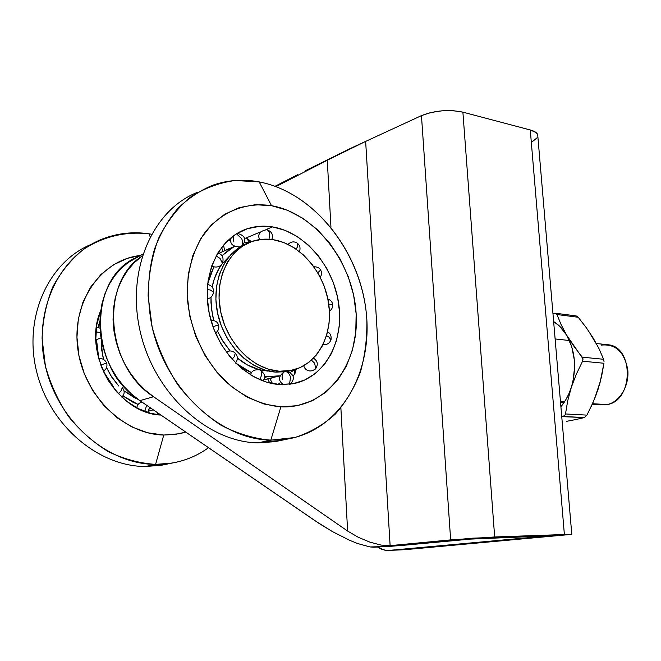 <?xml version="1.0" encoding="UTF-8"?>
<svg xmlns="http://www.w3.org/2000/svg" width="661" height="661" viewBox="0 0 661 661"><rect width="100%" height="100%" fill="white"/><g stroke="black" fill="none" stroke-linecap="round" stroke-linejoin="round"><path stroke-width="0.99" d="M272.497 226.888C304.961 232.151 333.607 266.416 338.746 303.903C344.158 341.365 325.072 377.216 293.715 383.62L279.843 384.545C248.809 382.95 216.841 351.561 209.14 312.95C201.175 274.373 219.105 237.349 247.809 228.59C255.774 226.095 264.003 225.533 272.497 226.888L265.953 229.631L272.497 226.888L285.238 230.4L297.45 236.646L308.712 245.355L318.652 256.179L326.931 268.705L333.301 282.503L337.548 297.095L339.539 311.984L339.184 326.674L336.49 340.655L331.508 353.445L324.386 364.55L315.33 373.564L304.63 380.083L292.658 383.818L279.843 384.545L266.664 382.165L253.667 376.696L241.372 368.293L230.325 357.271L221.022 344.042L213.875 329.178L209.207 313.289L207.232 297.086L208.017 281.272L211.512 266.507L217.519 253.419L225.748 242.513L235.828 234.201L247.297 228.747L259.69 226.31L272.497 226.888M245.834 238.084L260.484 231.928L245.834 238.084M277.967 384.396L279.991 382.901M281.603 440.292L257.98 442.853C208.397 442.275 155.038 394.741 140.463 332.64C125.516 270.597 152.848 209.306 197.97 192.153C152.848 209.306 125.516 270.597 140.463 332.64C155.038 394.741 208.397 442.275 257.98 442.853L270.812 440.16C220.51 439.515 166.233 390.246 152.022 326.551C146.643 299.136 147.502 273.233 154.608 248.85C160.35 233.606 168.01 220.229 177.586 208.727C188.063 198.507 199.705 190.699 212.528 185.303C227.615 180.023 243.165 178.883 259.195 181.891L235.085 180.511C219.138 182.684 204.241 188.245 190.385 197.193C177.503 208.033 166.919 221.699 158.64 238.191C151.989 256.005 148.485 275.24 148.114 295.913L152.146 327.096C157.872 347.769 166.423 366.987 177.809 384.752C190.533 401.161 204.893 414.629 220.89 425.155C237.382 433.699 254.022 438.697 270.812 440.16L280.884 406.846C261.095 405.036 242.471 396.385 225.013 380.901C203.101 359.055 188.856 326.889 187.17 294.831C187.038 270.993 193.367 249.172 205.017 232.375C221.691 211.28 246.421 201.902 271.506 205.678L259.195 181.891L271.506 205.678C315.975 213.511 353.412 263.161 356.155 313.851C359.468 364.566 326.551 408.961 280.884 406.846L270.812 440.16L294.864 437.516C310.001 432.608 323.493 424.792 335.334 414.075C345.984 401.962 354.346 387.957 360.41 372.052C365.07 355.395 367.21 337.986 366.847 319.841C363.244 255.799 316.404 192.888 259.195 181.891C313.421 192.334 358.799 249.503 365.996 310.348C373.605 371.143 341.357 429.782 287.775 439.003L270.812 440.16L257.98 442.853L274.86 441.688L287.775 439.003M230.755 240.546L227.665 240.604M271.506 205.678L255.171 204.72L239.29 207.604L224.509 214.362L211.462 224.839L200.746 238.704L192.872 255.452L188.261 274.431L187.17 294.831L189.682 315.76L195.714 336.275L204.993 355.453L217.064 372.449L231.375 386.553L247.255 397.195L263.995 404.02L280.884 406.846L297.235 405.68L312.438 400.69L325.956 392.188L337.341 380.587L346.257 366.376L352.445 350.123L355.767 332.417L356.155 313.851L353.618 295.062L348.264 276.653L340.258 259.228L329.847 243.355L317.346 229.59L303.143 218.444L287.692 210.347L271.506 205.678M268.986 239.224L269.614 234.862C269.374 231.871 268.391 230.152 266.664 229.714C268.391 230.152 269.374 231.871 269.614 234.862L268.986 239.224M296.211 249.164L297.326 247.057L297.276 243.182L297.326 247.057L296.211 249.164M317.792 272.737L320.618 270.052L317.792 272.737M328.748 304.134L332.615 304.481L328.748 304.134M326.509 335.788L328.657 336.73L330.963 339.853L328.657 336.73L326.509 335.788M311.455 360.195L314.611 363.162L315.718 368.623L315.28 369.111L315.718 368.623L314.611 363.162L311.455 360.195M286.139 371.697C288.188 372.35 289.658 374.225 290.551 377.34L289.493 384.289L290.551 377.34C289.658 374.225 288.188 372.35 286.139 371.697M284.197 371.961C282.28 373.366 281.685 375.886 282.404 379.513M259.756 369.83L259.963 369.912C261.359 370.672 261.863 372.49 261.467 375.365L259.922 379.728L261.467 375.365C261.863 372.49 261.359 370.672 259.963 369.912L259.756 369.83M235.333 353.164L234.143 356.899L232.036 359.245L234.143 356.899L235.333 353.164M215.536 333.235C218.551 330.616 219.493 327.831 218.361 324.89L212.982 326.765L218.361 324.882C217.915 322.163 215.42 320.568 210.859 320.081M213.66 292.278L210.388 290.039L207.265 289.501L210.388 290.039L213.66 292.278M222.071 264.045L222.468 263.392L220.063 258.418L216.097 255.931L220.063 258.418L222.468 263.392L222.071 264.045M241.728 245.933C242.992 244.165 242.975 241.736 241.678 238.662L236.506 233.779L241.678 238.662C242.975 241.736 242.992 244.165 241.728 245.933M233.085 236.076L233.862 241.951M221.683 247.272L222.608 251.238L221.683 247.272M269.647 382.917L267.854 379.141L269.647 382.917M294.319 374.754L294.393 370.185L294.319 374.754M244.388 238.167L246.487 238.15L249.197 241.86L246.487 238.15L251.444 241.629M160.945 415.067C117.732 413.836 81.914 353.362 100.687 310.695L96.812 324.782L95.82 338.862L97.423 353.214L101.571 367.227L108.074 380.282L116.658 391.849L126.929 401.434L138.43 408.68L150.683 413.315L160.945 415.067M168.001 463.906L145.478 466.501L155.583 464.386L163.771 435.037L179.379 433.74L185.815 432.12L175.008 434.459L163.771 435.037L155.583 464.386C107.76 464.427 57.639 421.611 45.287 365.525C32.546 309.505 60.424 253.832 104.455 238.249C118.84 233.069 133.646 231.59 148.882 233.787L150.138 236.688L148.882 233.787L151.476 234.201L148.882 233.787C125.805 231.21 102.926 236.481 83.327 249.528C71 259.566 60.829 272.035 52.797 286.932C46.295 302.936 42.725 320.114 42.073 338.449L45.394 366.004C50.451 384.206 58.185 401.07 68.595 416.612C80.295 430.939 93.606 442.647 108.528 451.752C123.971 459.098 139.661 463.311 155.583 464.386C175.438 464.369 193.086 458.817 208.546 447.712C197.598 455.611 185.328 460.75 171.736 463.13L155.583 464.386L145.478 466.501L161.557 465.245L171.736 463.13M145.478 466.501C98.588 466.567 49.476 425.56 36.504 371.094C23.185 316.693 48.947 261.459 91.54 244.248C48.947 261.459 23.185 316.693 36.504 371.094C49.476 425.56 98.588 466.567 145.478 466.501M163.771 435.037C123.781 434.459 83.336 395.088 77.725 348.107C71.669 301.152 101.521 259.69 140.231 255.501L127.631 258.286L113.502 264.739L100.976 274.447L90.631 287.089L82.939 302.201L78.295 319.18L76.949 337.317L78.989 355.825L84.344 373.895L92.771 390.717L103.884 405.565L117.162 417.818L132.01 427.006L147.767 432.79L163.771 435.037M100.315 332.533L95.985 331.839L100.315 332.533M103.157 370.978C106.272 369.706 107.462 367.053 106.735 363.029L100.769 365.103L106.735 363.029C104.554 359.303 101.918 357.973 98.828 359.039M122.277 387.743L120.814 391.279L118.435 393.774L120.814 391.279L122.277 387.743M146.626 405.251L144.809 411.448L146.626 405.251M157.574 412.844L157.872 414.736L157.574 412.844M151.344 408.481L149.51 408.985L151.344 408.481M149.089 410.456L153.492 409.96L149.089 410.456M275.951 372.135L279.223 371.234C253.221 369.648 226.773 343.216 220.543 311.075C214.09 278.959 229.144 248.181 253.237 241.034C259.649 239.092 266.259 238.638 273.092 239.67C300.086 243.81 324.221 272.241 328.674 303.597C333.342 334.937 317.495 364.897 291.542 370.408L279.223 371.234L275.951 372.135L288.262 371.3L292.286 370.243L286.634 371.614L275.951 372.135C250.387 370.581 224.343 345.083 217.667 313.628C210.793 282.197 224.633 251.378 247.933 243.066L239.414 247.338L231.086 254.311L224.302 263.409L219.361 274.282L216.511 286.51L215.883 299.59L217.527 312.967L221.377 326.08L227.268 338.366L234.936 349.314L244.058 358.469L254.221 365.475L264.995 370.077L275.951 372.135M267.705 371.085L259.335 369.697L267.705 371.085M229.061 256.608L222.352 263.656L229.061 256.608M221.6 264.664C216.982 271.051 213.825 278.529 212.14 287.105L214.288 278.95L218.956 268.688L221.592 264.673M210.991 297.153L211.446 308.77L213.734 320.395L212.52 315.38L210.983 302.788L210.991 297.153M217.576 331.202L223.154 341.671L230.127 350.966L221.699 339.283L217.576 331.202M237.324 358.014C244.149 363.715 251.428 367.59 259.145 369.656L247.148 364.798L237.324 358.014M264.4 377.53L267.953 376.563L264.474 376.2L267.953 376.563L264.4 377.53M229.053 248.66L218.725 253.411L233.779 246.693M251.519 372.647L235.696 363.12L245.57 369.788L251.519 372.647M207.728 283.594L213.941 266.747L209.752 276.281L207.728 283.586M221.865 255.807L234.349 246.396L230.474 248.627L221.865 255.807M244.347 242.719L251.387 241.653L244.347 242.719M109.379 364.459C113.527 374.696 119.583 383.314 127.532 390.304L121.698 384.52L114.617 374.936L109.379 364.459M388.412 546.54L469.31 539.153L546.168 535.955L472.904 538.88L399.302 545.689L374.382 547.126L472.499 538.186L571.798 534.352L405.143 549.671L389.155 550.39L547.448 535.947L389.155 550.39L384.297 550.084L377.456 547.019L381.24 549.117L386.007 550.365L405.143 549.671L571.782 534.262L494.676 536.972L462.89 112.147L530.279 129.969L536.054 132.539L537.459 134.166L537.798 135.968L537.699 134.761C537.054 132.745 534.575 131.142 530.279 129.969L564.362 534.303L530.279 129.969L462.89 112.147C448.612 109.288 434.806 110.445 421.462 115.625L430.65 112.577L441.821 110.833L453.182 110.684L462.89 112.147L494.676 536.972L450.653 539.888L390.122 545.639L365.649 141.404L421.462 115.625L450.653 539.888L421.462 115.625L351.082 148.13L365.649 141.404L390.122 545.639L381.05 545.085L369.854 542.127L358.155 537.219L347.628 531.056L153.567 396.724L145.106 390.04L137.348 382.198L130.457 373.325L124.574 363.583L119.798 353.164L116.253 342.266L113.981 331.095L113.048 319.866L113.452 308.803L115.188 298.103L118.203 287.981L122.434 278.611L127.788 270.167L134.142 262.781L142.189 256.005C99.654 282.511 105.677 366.409 153.567 396.724L139.901 400.64L315.347 520.951L332.491 531.626L349.595 540.268L332.491 531.626L319.503 523.735L139.901 400.64L153.567 396.724L347.628 531.056L340.878 407.944L347.628 531.056L358.155 537.219L369.854 542.127L381.05 545.085L390.122 545.639L373.738 547.176L369.986 546.944L388.412 546.54L373.787 547.168M276.001 186.567L327.278 160.218L330.954 227.235L327.278 160.218L365.649 141.404L336.672 155.451L276.001 186.567M297.83 174.595L275.125 186.253L297.83 174.595M142.768 254.204L128.094 262.549L120.897 268.68L114.568 275.976L109.239 284.321L105.025 293.567L102.009 303.556L100.274 314.107L99.844 325.014L100.753 336.069L102.976 347.075L106.479 357.799L111.188 368.053L117.014 377.629L123.838 386.355L131.514 394.072L139.901 400.64C88.88 368.846 87.541 278.744 136.017 257.666L142.768 254.204M537.087 137.777L532.683 141.396M388.478 550.439L405.143 549.671M351.082 148.13L305.39 170.728L351.082 148.13M369.986 546.944L357.37 543.449L349.595 540.268M272.621 377.836L263.623 379.835L280.057 375.82M295.855 369.251L290.055 372.515L295.855 369.251M280.074 375.787L267.953 376.563L280.074 375.787M279.223 371.234L289.915 370.714L299.937 367.69L308.91 362.319L316.536 354.841L322.551 345.587L326.774 334.896L329.071 323.171L329.393 310.844L327.732 298.334L324.163 286.073L318.8 274.489L311.818 263.987L303.457 254.948L293.996 247.693L283.751 242.529L273.092 239.67L262.4 239.274L252.097 241.405L242.579 246.032L234.242 253.023L227.45 262.136L222.517 273.043L219.667 285.304L219.047 298.417L220.7 311.843L224.558 324.997L230.466 337.333L238.15 348.314L247.28 357.502L257.468 364.541L268.259 369.16L279.223 371.234M138.108 404.466L122.905 395.898L132.778 402.136L138.108 404.466M113.758 387.247L103.182 370.961L106.95 377.96L113.758 387.247M98.853 359.03L96.539 339.82L97.902 354.982L98.853 359.03M98.059 327.36L99.844 321.072L98.059 327.36M101.183 338.812L102.381 354.346L103.653 359.526L101.546 349.198L101.183 338.812M106.586 367.607L110.668 375.431L118.757 385.983L111.916 377.39L106.586 367.599M124.004 390.874L134.365 397.666L138.091 399.36L124.004 390.874M592.256 404.235L606.864 404.598L592.496 403.697L606.864 404.598C633.692 401.401 634.196 345.843 607.542 344.736L596.338 343.497M564.469 401.929L560.47 401.673L564.469 401.929M601.411 345.1C615.639 343.712 624.43 351.958 627.785 369.838C629.429 386.057 619.407 402.466 606.864 404.598M565.486 413.96L564.692 415.653L561.743 416.628L584.464 417.562L586.927 415.116L565.486 413.96L567.692 400.88L573.054 380.86L574.607 367.037L574.351 360.113L571.798 346.893L566.733 335.292L559.553 326.146L553.637 321.577C558.785 324.733 563.155 329.31 566.733 335.292L561.115 324.658L556.95 314.52L578.235 317.272L586.307 327.724L593.371 338.341L599.114 348.909L603.576 359.278L582.225 357.171L573.88 346.232L566.733 335.292C575.318 350.999 576.83 368.4 571.269 387.503L576.326 374.192L582.581 361.212L603.939 363.253L601.617 376.332L598.015 389.503L593.033 402.483L586.927 415.116L565.486 413.96L567.692 400.88L571.269 387.503C568.84 394.939 565.386 401.359 560.9 406.763L565.882 399.649L568.865 393.807L576.326 374.192L582.581 361.212L582.969 358.766L566.733 335.292L561.115 324.658L556.95 314.52L578.235 317.272L586.307 327.724L593.371 338.341L599.114 348.909L603.576 359.278L582.225 357.171L583.019 359.121L582.581 361.212L603.939 363.253L599.998 382.901L595.677 396.046L590.975 407.019M554.207 313.24L552.943 313.471L555.232 313.198L556.95 314.52M566.419 421.363L576.045 419.504L566.411 421.363M584.464 417.562L576.045 419.504L584.464 417.562L563.032 416.455L564.081 416.116L565.378 414.48M556.471 313.768L554.719 313.174M604.005 361.501L603.576 359.278M595.619 395.666L599.783 382.992M596.214 343.77L590.009 333.508M578.235 317.272L576.202 315.925L555.232 313.198M271.836 239.497C273.489 234.696 271.77 231.433 266.664 229.714C259.756 231.036 257.385 234.333 259.558 239.604M299.416 251.519C300.648 248.23 300.003 245.504 297.483 243.331C294.261 241.116 291.113 241.472 288.039 244.388M320.296 277.298C321.808 274.695 321.94 272.315 320.692 270.167C319.56 267.87 317.297 266.738 313.917 266.788M329.409 311.116C331.905 309.464 332.97 307.2 332.59 304.324C332.268 301.895 330.69 300.119 327.873 298.987M323.105 344.48C327.121 344.984 329.781 343.282 331.087 339.374C331.417 335.598 330.236 333.127 327.55 331.954M303.87 365.698C303.837 368.541 309.249 374.134 315.718 368.623C318.362 364.401 317.635 360.923 313.529 358.204M283.941 371.994C278.215 376.53 278.041 380.753 283.429 384.652M290.262 384.198C295.293 378.571 294.228 374.357 287.081 371.54M262.904 380.91C266.061 377.381 265.086 373.713 259.963 369.912C254.642 369.235 251.502 370.895 250.552 374.894M235.465 362.889C237.943 359.873 237.968 356.7 235.539 353.387C232.655 350.694 229.574 350.256 226.285 352.098M207.306 298.656C210.619 298.458 212.751 296.186 213.693 291.848C213.652 287.956 211.636 285.494 207.637 284.453M211.817 265.615C212.239 266.937 219.262 268.812 222.468 263.392C224.005 257.6 222.427 254.171 217.709 253.097M242.455 245.537C246.76 239.497 245.024 235.423 237.249 233.333M231.367 237.382C229.251 243.463 232.135 246.652 240.026 246.95M223.558 244.95L224.525 250.345M269.936 378.637L272.497 383.603M296.252 369.119L294.732 374.3L292.873 375.828M99.968 328.203L96.465 327.145M95.845 339.795L101.034 337.92M121.781 397.079C124.706 394.212 124.912 391.155 122.425 387.891M141.884 401.995C138.67 403.127 137.009 405.094 136.901 407.887M147.734 412.456L149.535 407.25M148.436 412.679L149.328 410.44M537.699 134.761L571.782 534.262M288.262 371.3L291.542 370.408M560.52 402.252L564.106 402.475M555.116 338.944L569.418 340.522"/></g></svg>
